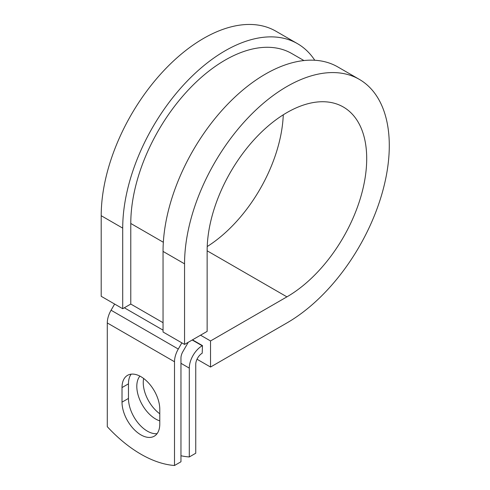 <?xml version="1.0" encoding="UTF-8"?>
<svg xmlns="http://www.w3.org/2000/svg" width="490" height="490" viewBox="0 0 490 490"><rect width="100%" height="100%" fill="white"/><g stroke="black" fill="none" stroke-linecap="round" stroke-linejoin="round"><path stroke-width="0.73" d="M140.9 434.869A26.711 15.423 -120 0 0 154.258 436.192A26.711 15.423 -120 0 0 159.789 423.966L159.789 409.377A26.711 15.423 -120 0 0 148.127 382.494A26.711 15.423 -120 0 0 127.547 375.334A26.711 15.423 -120 0 0 122.016 387.566L122.016 402.155A26.711 15.423 -120 0 0 140.9 434.869M131.167 374.158A26.711 15.423 -120 0 0 128.466 383.841L128.466 398.431A26.711 15.423 -120 0 0 147.355 431.145A26.711 15.423 -120 0 0 157.088 433.644M159.789 413.787A26.711 15.423 60 0 1 143.631 378.464M159.789 420.886A26.711 15.423 60 0 1 155.685 419.036A26.711 15.423 60 0 1 139.062 397.972A26.711 15.423 60 0 1 139.919 376.124M180.963 455.755A118.819 68.6 -120 0 0 189.293 456.962L195.749 453.238L195.749 364.395A9.126 5.268 -60 0 1 202.199 353.223L202.468 345.615L192.472 339.846M189.293 456.962L189.293 368.125A18.253 10.535 -60 0 1 202.199 345.769L202.468 345.615M114.642 304.057L111.071 310.231A18.253 10.535 120 0 0 107.292 322.953L107.292 426.692A118.819 68.6 60 0 0 174.507 465.5L180.963 461.776L180.963 358.031A9.126 5.268 120 0 1 182.85 351.673L187.223 344.096A18.253 10.535 -60 0 0 188.172 342.326M181.857 342.859L178.286 349.039A18.253 10.535 120 0 0 174.507 361.755L174.507 465.5M163.335 242.268L130.781 223.471A133.366 76.997 -60 0 1 188.993 89.26A133.366 76.997 -60 0 1 291.764 53.533L303.929 60.552M130.781 223.471L130.781 304.057L122.714 308.718L101.203 296.297L101.203 215.71A144.771 83.582 -60 0 1 164.395 70.021A144.771 83.582 -60 0 1 275.956 31.231L297.467 43.653A144.771 83.582 -60 0 1 314.764 60.258M207.135 250.794L286.92 296.854A112.835 65.145 -60 0 0 360.634 197.427A112.835 65.145 -60 0 0 343.337 107.016A112.835 65.145 -60 0 0 256.386 137.243A112.835 65.145 -60 0 0 207.135 250.794L207.135 331.381L184.552 344.421L184.552 263.834A144.771 83.582 -60 0 1 247.744 118.139A144.771 83.582 -60 0 1 359.305 79.356A144.771 83.582 -60 0 1 381.496 195.363A144.771 83.582 -60 0 1 286.92 322.935L210.535 367.035L197.017 359.231M200.539 335.185L210.535 340.954L210.535 367.035M286.92 296.854L210.535 340.954M184.552 263.834L163.041 251.413A144.771 83.582 -60 0 1 226.233 105.724A144.771 83.582 -60 0 1 337.794 66.934L359.305 79.356M283.275 114.801A112.835 65.145 -60 0 1 207.221 246.537M122.714 308.718L122.714 228.132A144.771 83.582 -60 0 1 185.906 82.436A144.771 83.582 -60 0 1 297.467 43.653M163.041 251.413L163.041 332L184.552 344.421M202.199 345.769L192.209 339.999M174.507 361.755L107.292 322.953M189.293 368.125L180.963 363.31M163.041 322.69L130.781 304.057M163.041 330.138L124.325 307.787M178.286 349.039L111.071 310.231M128.466 383.841L122.016 387.566M128.466 398.431L122.016 402.155M122.714 228.132L101.203 215.71"/></g></svg>
